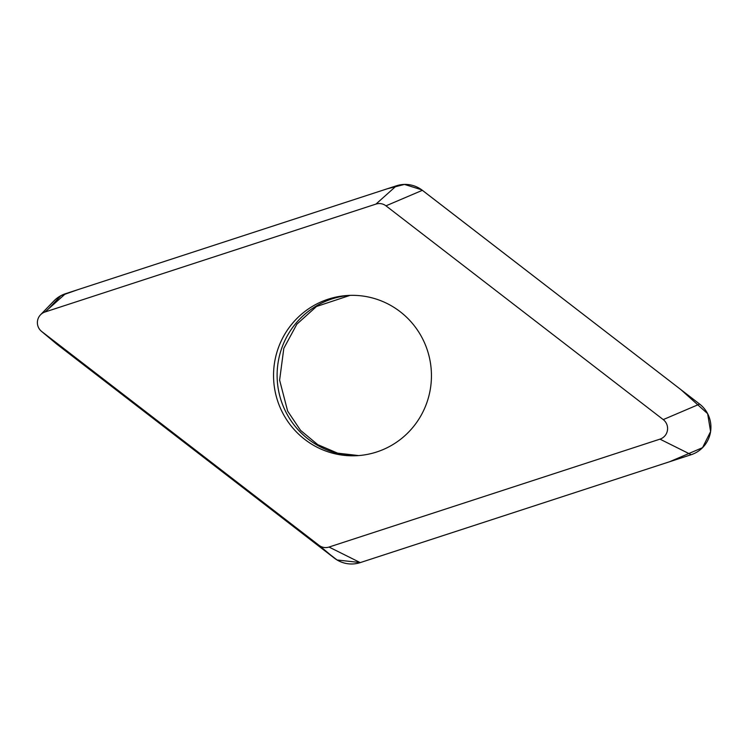 <?xml version="1.0" encoding="UTF-8"?>
<svg xmlns="http://www.w3.org/2000/svg" width="748" height="748" viewBox="0 0 748 748"><rect width="100%" height="100%" fill="white"/><g stroke="black" fill="none" stroke-linecap="round" stroke-linejoin="round"><path stroke-width="1.12" d="M430.334 389.119A80.242 78.951 87 0 1 356.731 455.7A80.242 78.951 87 0 1 273.656 379.741A80.242 78.951 87 0 1 348.25 295.441A80.242 78.951 87 0 1 430.334 389.119M375.954 204.092L45.002 312A11.173 10.996 -93 0 0 41.748 331.542L319.013 545.311A11.173 10.996 -93 0 0 329.026 547.05L659.97 439.141A11.173 10.996 -93 0 0 663.233 419.6L385.968 205.831A11.173 10.996 -93 0 0 375.954 204.092L396.431 185.794A28.948 28.48 87 0 1 422.368 190.31L699.632 404.079A28.948 28.48 87 0 1 710.525 432.017A28.948 28.48 87 0 1 691.189 454.7L360.237 562.608A28.948 28.48 87 0 1 334.309 558.092L57.035 344.332A28.948 28.48 87 0 1 56.137 343.603L41.402 331.261M40.523 314.805L53.884 300.976A28.948 28.48 87 0 1 65.478 293.712L396.431 185.794M48.442 308.933L60.878 295.684L77.801 289.691L387.09 188.842L404.49 184.429L421.685 189.805L680.811 389.558L707.636 413.672L710.6 431.559L702.55 447.669L669.619 461.731L360.34 562.58L337.077 559.981L89.667 369.484L52.22 339.62M65.478 293.712L45.002 312M663.233 419.6L699.632 404.079M422.368 190.31L385.968 205.831M329.026 547.05L360.237 562.608M691.189 454.7L659.97 439.141M41.748 331.542L57.035 344.332M334.309 558.092L319.013 545.311M350.036 295.366A80.242 78.951 -93 0 0 277.228 379.554A80.242 78.951 -93 0 0 358.516 455.579M350.064 295.366L316.507 306.484L296.9 324.136L283.819 348.334L279.612 380.115L287.653 411.12L300.546 430.352L317.741 444.639L337.6 453.148L358.601 455.579"/></g></svg>
